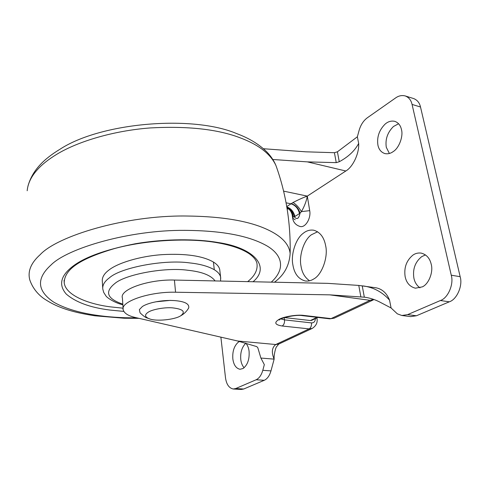 <?xml version="1.0" encoding="UTF-8"?>
<svg xmlns="http://www.w3.org/2000/svg" width="485" height="485" viewBox="0 0 485 485"><rect width="100%" height="100%" fill="white"/><g stroke="black" fill="none" stroke-linecap="round" stroke-linejoin="round"><path stroke-width="0.73" d="M102.687 287.556L102.329 281.458C101.905 277.438 104.117 273.625 108.961 270.024C117.382 263.24 139.486 256.116 162.663 254.619C185.725 253.412 202.639 255.88 213.418 262.033C217.019 264.276 219.117 266.774 219.717 269.533L220.754 278.372M123.093 308.187L110.677 306.896C87.094 303.925 65.548 294.807 64.202 282.803L64.105 280.203M64.202 282.803C64.353 268.551 82.001 258.238 114.399 248.593C147.034 239.699 190.005 237.844 217.092 242.694C231.478 245.222 242.294 248.981 249.539 253.964C253.764 257.08 256.225 260.172 256.923 263.228C257.965 269.763 254.886 275.898 247.677 281.633M245.786 343.083C247.586 345.223 248.678 347.927 249.072 351.201C249.611 359.27 247.599 365.047 243.027 368.533L239.996 369.267C236.068 368.382 233.679 364.944 232.848 358.942C232.309 351.546 234.116 345.963 238.274 342.186L239.578 341.452M244.1 367.788C242.264 365.593 241.154 362.853 240.784 359.567C240.202 352.54 241.9 347.072 245.871 343.174M325.684 245.937C328.278 256.971 321.961 274.795 313.789 278.954C311.164 280.657 308.345 281.336 305.338 280.997C298.451 279.148 294.28 273.698 292.837 264.634C290.757 254.522 295.741 238.553 303.222 233.315C306.362 230.721 309.854 229.678 313.686 230.199C320.13 232.066 324.125 237.31 325.684 245.937M309.569 280.779C304.835 277.553 301.967 272.594 300.979 265.901C298.863 255.844 303.852 239.978 311.364 234.788L317.626 231.757M431.22 264.276C433.463 271.921 428.795 284.058 422.344 286.865L415.421 288.187C409.916 286.781 406.491 282.961 405.151 276.717C403.829 267.69 406.436 260.475 412.984 255.061C415.463 253.34 418.234 252.697 421.301 253.128C426.527 254.558 429.831 258.275 431.22 264.276M419.962 287.854C416.73 285.453 414.705 282.203 413.893 278.117C412.547 269.151 415.154 261.991 421.72 256.632L425.49 254.916M401.459 129.568C403.429 136.146 399.167 147.901 393.347 151.496C390.68 153.484 387.842 154.175 384.829 153.569C381.089 152.26 378.785 149.428 377.912 145.07C376.772 137.073 379.167 130.089 385.102 124.118C388.055 121.529 391.286 120.601 394.796 121.341C398.337 122.644 400.555 125.391 401.459 129.568M389.382 153.472L386.29 147.282C385.126 139.334 387.521 132.405 393.468 126.494L398.603 123.742M272.831 159.492L307.338 161.875L336.244 162.645L339.257 161.741C348.333 156.867 354.802 150.762 358.67 143.433L357.36 136.794L359.112 130.38C360.719 124.863 363.471 120.65 367.375 117.752L395.536 97.988C398.591 95.781 401.81 95.09 405.193 95.927C408.825 97.333 411.116 100.165 412.062 104.421L451.256 275.201C454.027 284.174 447.97 298.166 440.392 300.53L407.594 314.638L401.835 315.492L397.324 313.825L391.086 307.975L381.252 302.828C376.002 299.918 370.522 298.051 364.811 297.226L329.764 294.85L175.564 292.225C149.665 291.509 119.959 301.615 123.202 309.836C124.263 313.371 128.41 315.947 135.642 317.572L237.644 340.997L256.759 346.605L257.82 347.751L260.894 358.057L274.14 359.136C271.339 352.45 271.879 347.581 275.759 344.526L278.76 344.071L312.182 328.454L309.133 328.891C310.921 327.733 311.697 325.732 311.467 322.895C313.916 322.943 315.214 321.513 315.365 318.603M374.147 299.578L370.091 300.33L373.48 299.336M317.796 317.439L311.74 320.336L310.376 320.536L317.02 317.348M286.835 207.125C290.958 208.841 293.461 212.078 294.353 216.831C296.923 219.99 298.815 218.79 300.027 213.23C298.596 208.235 295.662 205.04 291.23 203.645L293.049 202.487C298.669 199.59 303.422 197.468 307.302 196.116C306.496 200.923 304.538 206.095 301.427 211.624L300.027 213.23L294.353 216.831L293.17 216.874L292.122 214.564C291.024 211.054 289.321 208.95 287.023 208.259M286.981 207.968C290.848 209.702 292.91 212.672 293.17 216.874L292.691 218.22L292.182 214.946M307.338 161.875L345.829 170.993L307.302 196.116L309.709 210.648L301.427 211.624C299.112 207.616 296.323 204.567 293.049 202.487M307.302 196.116L283.592 191.126M309.709 210.648C311.206 218.262 305.417 227.865 300.245 226.531C293.849 224.694 292.831 219.614 292.691 218.22L295.213 219.784M123.141 308.909L122.402 298.039C119.152 289.539 148.659 279.214 174.418 280.057L327.824 283.361L358.767 285.429L376.19 287.829C382.332 289.108 386.781 293.219 389.546 300.154C382.489 292.158 373.729 287.417 363.253 285.932M391.086 307.975L389.546 300.154M260.894 358.057L264.325 364.635L262.803 370.31C261.403 375.16 259.178 378.312 256.128 379.767L235.698 388.552L233.261 389.006C228.981 388.085 226.392 384.296 225.483 377.639L220.881 337.148M263.446 148.737L305.641 151.811L334.42 152.702L337.421 151.805L357.36 136.794M345.829 170.993C352.916 166.992 359.343 153.339 358.67 143.433M278.76 344.071L276.565 346.733C275.704 347.484 273.752 354.923 274.14 359.136L270.969 370.904C269.569 375.723 267.338 378.852 264.27 380.295L243.719 389.012L241.263 389.461L233.261 389.006M405.193 95.927L413.596 98.546C417.245 99.965 419.555 102.784 420.507 107.009L460.162 276.692C462.963 285.604 456.906 299.481 449.31 301.815L416.415 315.765L410.637 316.608L401.835 315.492M287.963 208.726L287.181 209.235M284.471 317.584L310.376 320.536M155.861 301.809L170.096 300.403L174.582 300.585C184.737 301.409 189.453 303.846 188.72 307.902L188.362 308.533M149.562 318.887C146.852 317.523 146.543 318.936 140.068 312.843L139.359 309.636L142.384 306.52C144.53 305.089 147.84 303.78 152.32 302.598C159.298 300.936 166.185 300.233 172.987 300.5M172.514 307.86C183.191 309.09 185.919 311.74 180.693 315.802L180.475 315.929C174.473 319.724 156.594 321.47 150.004 319.027C144.827 317.184 144.178 314.947 148.052 312.322C151.781 309.551 164.421 307.132 172.514 307.86M122.857 304.75C115.266 303.137 107.155 297.942 105.9 295.874L103.735 292.479L102.778 289.024C102.359 285.083 104.584 281.342 109.452 277.796C120.425 267.684 164.391 259.16 189.975 262.949C200.075 264.016 208.18 266.271 214.291 269.715C217.898 271.903 220.002 274.352 220.602 277.056L220.614 281.051M214.291 269.715L213.418 262.033M123.808 311.406L109.519 310.006C90.077 307.52 75.66 302.21 66.257 294.074C58.752 285.404 60.382 276.595 71.149 267.641C82.668 257.893 103.978 249.945 135.072 243.803C165.161 238.571 197.116 238.838 217.898 242.494C254.819 247.823 270.648 267.144 253.043 281.749M27.178 190.757C27.906 183.294 31.404 176.17 37.666 169.386C42.207 164.324 48.603 159.28 56.86 154.248C78.03 141.365 113.884 130.647 150.326 127.931C187.774 125.918 217.729 129.216 240.178 137.825C258.754 144.785 270.666 154.006 275.929 165.494L277.062 168.695M122.82 304.156C107.118 298.778 104.414 291.928 114.721 283.616C124.839 274.577 164.609 266.956 187.828 270.26C201.893 271.727 210.981 275.286 215.091 280.936M136.97 317.875L125.13 317.742C97.54 316.82 71.016 312.176 53.611 302.076C37.048 290.806 36.181 278.451 50.998 265.01C67.269 248.35 129.356 229.841 184.797 230.363C222.294 230.593 249.878 235.886 267.556 246.247C284.58 256.644 283.877 270.897 271.26 282.143M139.019 318.348L124.148 318.239L94.921 315.796C80.953 313.637 73.35 311.619 66.96 309.612C60.783 307.551 53.696 305.126 43.529 298.366C36.987 293.522 32.416 287.411 29.828 280.033C27.481 271.406 30.925 262.955 40.152 254.686C57.309 236.043 125.324 215.182 186.21 216.013C216.874 216.298 241.348 219.741 259.627 226.349C278.887 233.527 289.06 242.609 290.139 253.588L290.139 253.588C290.764 222.876 286.029 193.509 275.929 165.494C273.831 160.493 270.745 155.921 266.671 151.769C258.899 144.166 248.92 138.116 236.735 133.624C192.745 114.799 100.662 122.414 59.788 149.374M316.699 317.966L316.954 318.348M237.644 340.997L275.759 344.526L309.133 328.891L282.197 326.005C274.831 324.811 273.837 322.561 279.221 319.269C284.077 316.535 297.372 314.444 303.774 315.42L331.061 318.615L370.091 300.33L329.764 294.85M373.207 299.948L334.141 318.196L329.776 318.839L302.507 315.65L303.774 315.42M280.936 318.948L284.525 319.876L311.467 322.895M284.204 317.669L284.525 319.876C284.731 322.774 283.955 324.817 282.197 326.005M294.874 216.522C293.752 211.684 291.061 208.477 286.799 206.901M286.75 206.592L291.23 203.645M299.506 213.582C298.245 208.477 295.407 205.216 290.994 203.809L286.077 202.815M360.852 296.79L358.767 285.429M364.326 297.159L362.222 285.792M175.564 292.225L174.418 280.057M336.244 162.645L334.42 152.702M339.257 161.741L337.421 151.805M262.803 370.31L270.969 370.904M256.128 379.767L264.27 380.295M407.594 314.638L416.415 315.765M440.392 300.53L449.31 301.815M451.256 275.201L460.162 276.692M412.062 104.421L420.507 107.009M235.698 388.552L243.719 389.012M27.972 186.07C32.616 169.398 44.953 158.48 59.37 149.623M274.48 282.215C284.101 275.14 289.321 265.598 290.139 253.588M316.881 317.881L316.941 318.281C317.802 322.422 316.214 325.817 312.182 328.454M334.141 318.196L329.776 318.839M302.507 315.65C295.347 314.262 279.124 318.451 279.202 320.094L279.427 319.851M188.72 307.902C186.767 311.346 184.015 314.019 180.475 315.929"/></g></svg>
